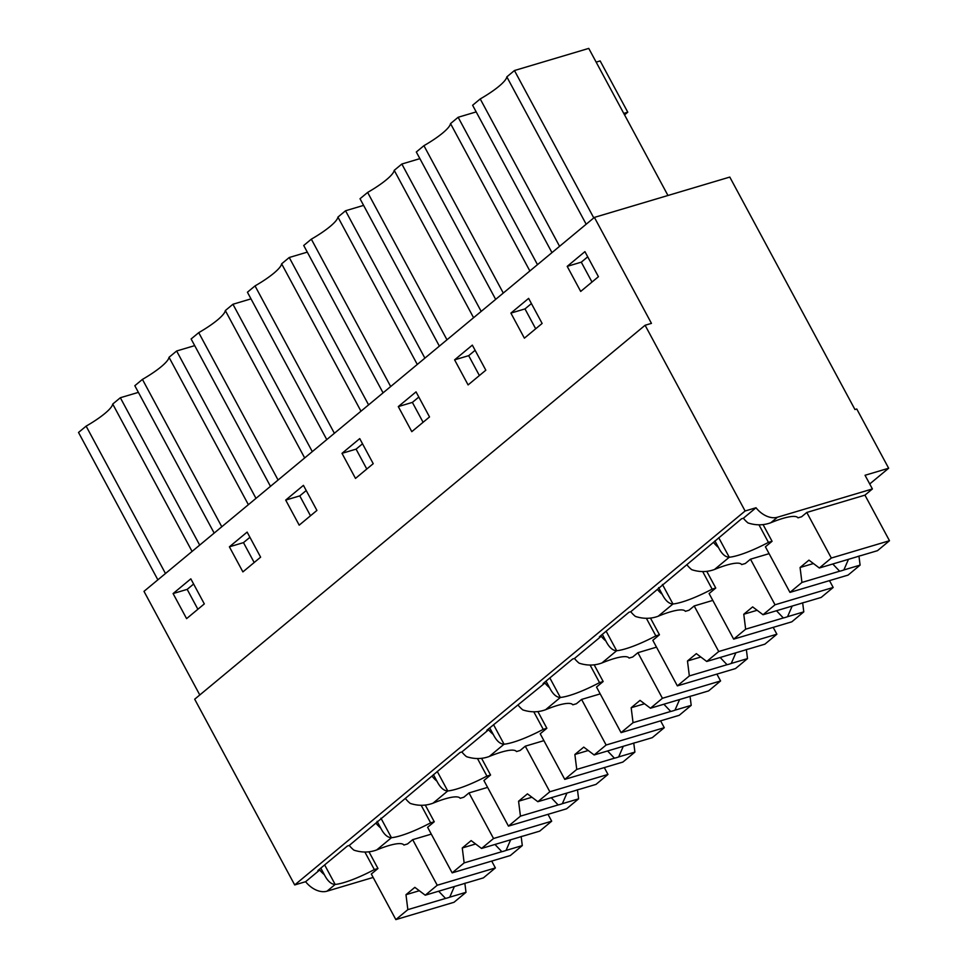 <?xml version="1.0" encoding="UTF-8"?>
<svg xmlns="http://www.w3.org/2000/svg" width="968" height="968" viewBox="0 0 968 968"><rect width="100%" height="100%" fill="white"/><g stroke="black" fill="none" stroke-linecap="round" stroke-linejoin="round"><path stroke-width="1.45" d="M745.106 510.995L645.099 325.26L651.452 323.373L594.4 217.401L729.787 177.071L854.95 409.524L856.765 408.992L888.66 468.234L865.041 475.276L872.398 488.949L777.449 517.227A21.151 14.544 50.3 0 1 756.008 507.752L745.106 510.995L294.695 884.946L305.61 881.703L319.718 869.978A21.151 14.544 50.3 0 0 324.353 874.685C327.608 881.086 331.213 884.341 335.158 884.45A47.928 9.801 151.7 0 0 374.326 869.579L377.968 868.502L371.313 874.019L395.851 919.6L454.004 902.285L465.995 892.327L464.87 883.312M872.398 488.949L864.944 495.144L806.792 512.459L801.613 516.755L797.983 517.844A47.928 9.801 151.7 0 0 770.818 522.732L777.449 517.227M888.66 468.234L869.724 483.964M594.4 217.401L143.99 591.351L199.795 694.976M584.926 251.644L598.43 276.703L580.691 291.428L567.2 266.357L584.926 251.644M416.034 391.871L429.526 416.942L411.799 431.655L398.296 406.596L416.034 391.871M355.498 478.41L341.994 453.339L359.733 438.613L373.224 463.684L355.498 478.41M528.625 298.386L542.128 323.445L524.39 338.171L510.898 313.1L528.625 298.386M472.336 345.128L485.827 370.2L468.101 384.913L454.597 359.854L472.336 345.128M260.622 557.169L242.895 571.894L229.392 546.823L247.13 532.097L260.622 557.169M285.693 500.081L303.432 485.355L316.923 510.426L299.197 525.152L285.693 500.081L299.777 495.882L306.215 490.534M186.594 618.637L173.091 593.566L190.829 578.84L204.321 603.911L186.594 618.637M645.099 325.26L194.689 699.211L294.695 884.946M756.008 507.752L743.376 518.243L741.561 518.775L630.773 611.728L628.958 612.26L599.398 636.799L601.213 636.266L574.472 658.47L572.657 659.014L543.096 683.541L544.923 683.009L486.795 730.295L488.622 729.751L461.869 751.955L460.054 752.499L349.266 845.439A21.151 14.544 50.3 0 0 353.913 850.146C361.79 852.711 369.389 852.651 376.709 849.94L391.447 837.707A47.928 9.801 151.7 0 0 430.627 822.836L434.257 821.759L427.614 827.277L452.153 872.858L510.305 855.543L522.296 845.584L521.171 836.57M349.266 845.439L347.451 845.984L317.903 870.522L319.718 869.978M743.376 518.243A21.151 14.544 50.3 0 0 748.01 522.938C755.887 525.503 763.498 525.442 770.818 522.732M373.152 877.444L327.039 891.177A21.151 14.544 -129.7 0 1 305.61 881.703M586.172 224.225L506.833 76.859L514.444 70.531L588.762 48.4L667.956 195.488M514.444 70.531L593.783 217.909M559.577 246.308L480.225 98.942A39.664 8.107 -28.3 0 0 506.833 76.859M551.966 252.624L472.614 105.258L480.225 98.942M417.281 364.452L337.929 217.086L345.54 210.77L363.593 205.385M345.54 210.77L424.891 358.136M390.673 386.534L311.333 239.169A39.664 8.107 -28.3 0 0 337.929 217.086M383.062 392.851L303.722 245.485L311.333 239.169M360.979 411.194L281.627 263.828L289.238 257.512L307.292 252.128M289.238 257.512L368.59 404.878M334.371 433.277L255.032 285.911A39.664 8.107 -28.3 0 0 281.627 263.828M326.773 439.593L247.421 292.227L255.032 285.911M529.871 270.967L450.531 123.602L458.142 117.273L476.195 111.901M458.142 117.273L537.482 264.651M503.275 293.05L423.923 145.684A39.664 8.107 -28.3 0 0 450.531 123.602M495.664 299.366L416.313 152L423.923 145.684M473.582 317.71L394.23 170.344L401.841 164.028L419.894 158.643M401.841 164.028L481.181 311.394M446.974 339.792L367.634 192.426A39.664 8.107 -28.3 0 0 394.23 170.344M439.363 346.108L360.023 198.743L367.634 192.426M214.17 533.09L134.818 385.724L142.429 379.396L221.781 526.761M248.377 504.679L169.025 357.313L176.636 350.997L194.701 345.624M176.636 350.997L255.988 498.363M169.025 357.313A39.664 8.107 -28.3 0 1 142.429 379.396M270.471 486.347L191.119 338.969L198.73 332.653L278.082 480.019M304.678 457.937L225.326 310.571L232.937 304.254L250.99 298.87M232.937 304.254L312.289 451.62M225.326 310.571A39.664 8.107 -28.3 0 1 198.73 332.653M192.075 551.433L112.724 404.055L120.335 397.739L138.4 392.367M120.335 397.739L199.686 545.105M165.48 573.516L86.128 426.138A39.664 8.107 -28.3 0 0 112.724 404.055M157.869 579.832L78.517 432.466L86.128 426.138M591.992 282.051L581.284 262.171L587.721 256.822M567.2 266.357L581.284 262.171M423.089 422.278L412.38 402.398L418.817 397.049M398.296 406.596L412.38 402.398M366.787 469.032L356.079 449.14L362.516 443.792M341.994 453.339L356.079 449.14M535.691 328.793L524.983 308.913L531.42 303.565M510.898 313.1L524.983 308.913M479.39 375.536L468.681 355.655L475.119 350.307M454.597 359.854L468.681 355.655M254.185 562.517L243.476 542.625L249.913 537.288M229.392 546.823L243.476 542.625M310.486 515.775L299.777 495.882M197.883 609.259L187.175 589.367L193.624 584.031M173.091 593.566L187.175 589.367M376.02 823.236A21.151 14.544 50.3 0 0 380.654 827.942C383.909 834.343 387.515 837.598 391.447 837.707L380.944 818.178M377.109 821.36L380.654 827.942M405.568 798.697A21.151 14.544 50.3 0 0 410.214 803.404C418.091 805.969 425.69 805.908 433.011 803.198L447.748 790.953A47.928 9.801 151.7 0 0 486.928 776.094L490.558 775.017L483.915 780.535L508.454 826.115L566.607 808.788L578.598 798.842L577.472 789.827M432.321 776.493A21.151 14.544 50.3 0 0 436.955 781.188C440.21 787.601 443.816 790.856 447.748 790.953L437.246 771.435M433.41 774.618L436.955 781.188M461.869 751.955A21.151 14.544 50.3 0 0 466.515 756.661C474.393 759.227 481.991 759.154 489.312 756.456L504.05 744.21A47.928 9.801 151.7 0 0 543.229 729.352L546.86 728.275L540.217 733.792L564.755 779.373L622.908 762.046L634.899 752.1L633.762 743.085M488.622 729.751A21.151 14.544 50.3 0 0 493.256 734.446C496.511 740.859 500.117 744.114 504.05 744.21L493.547 724.693M489.711 727.875L493.256 734.446M518.17 705.212A21.151 14.544 50.3 0 0 522.817 709.907C530.694 712.484 538.293 712.412 545.613 709.713L560.351 697.468A47.928 9.801 151.7 0 0 599.531 682.609L603.161 681.52L596.518 687.05L621.057 732.631L679.209 715.304L691.2 705.357L690.063 696.343M544.923 683.009A21.151 14.544 50.3 0 0 549.558 687.703C552.813 694.116 556.406 697.371 560.351 697.468L549.848 677.951M546.012 681.133L549.558 687.703M574.472 658.47A21.151 14.544 50.3 0 0 579.106 663.165C586.995 665.742 594.594 665.669 601.914 662.971L616.652 650.726A47.928 9.801 151.7 0 0 655.832 635.867L659.462 634.778L652.819 640.308L677.358 685.876L735.511 668.561L747.502 658.603L746.364 649.601M601.213 636.266A21.151 14.544 50.3 0 0 605.859 640.961C609.114 647.374 612.708 650.629 616.652 650.726L606.137 631.209M602.314 634.379L605.859 640.961M630.773 611.728A21.151 14.544 50.3 0 0 635.407 616.422C643.296 619 650.895 618.927 658.216 616.217L672.954 603.984A47.928 9.801 151.7 0 0 712.133 589.125L715.763 588.036L709.108 593.553L733.659 639.134L791.812 621.819L803.791 611.861L802.666 602.846M657.514 589.524A21.151 14.544 50.3 0 0 662.16 594.219C665.415 600.632 669.009 603.887 672.954 603.984L662.439 584.466M658.615 587.636L662.16 594.219M687.074 564.985A21.151 14.544 50.3 0 0 691.709 569.68C699.586 572.257 707.197 572.185 714.517 569.474L729.255 557.241A47.928 9.801 151.7 0 0 768.435 542.382L772.065 541.293L765.41 546.811L789.961 592.392L848.113 575.077L860.092 565.118L858.967 556.104M713.815 542.77A21.151 14.544 50.3 0 0 718.462 547.477C721.717 553.89 725.31 557.144 729.255 557.241L718.74 537.724M718.462 547.477L714.916 540.894M320.819 868.102L324.353 874.685M829.491 580.619L833.182 587.467L775.029 604.782L750.49 559.202L745.324 563.497L741.682 564.586A47.928 9.801 151.7 0 0 714.517 569.474M750.49 559.202L769.1 553.66M773.19 627.361L776.88 634.209L718.728 651.524L694.189 605.956L689.022 610.239L685.38 611.328A47.928 9.801 151.7 0 0 658.216 616.217M694.189 605.956L712.799 600.402M716.901 674.103L720.579 680.952L662.427 698.279L637.888 652.698L632.721 656.994L629.079 658.071A47.928 9.801 151.7 0 0 601.914 662.971M637.888 652.698L656.498 647.156M660.6 720.845L664.278 727.694L606.125 745.021L581.587 699.44L576.42 703.736L572.778 704.813A47.928 9.801 151.7 0 0 545.613 709.713M581.587 699.44L600.196 693.899M604.298 767.588L607.977 774.436L549.836 791.764L525.285 746.183L520.119 750.478L516.476 751.555A47.928 9.801 151.7 0 0 489.312 756.456M525.285 746.183L543.895 740.641M547.997 814.342L551.687 821.191L493.535 838.506L468.984 792.925L463.817 797.221L460.187 798.298A47.928 9.801 151.7 0 0 433.011 803.198M468.984 792.925L487.606 787.383M491.696 861.084L495.386 867.933L437.233 885.248L412.683 839.667L407.516 843.963L403.886 845.04A47.928 9.801 151.7 0 0 376.709 849.94M412.683 839.667L431.304 834.126M624.554 114.865L627.772 112.203L623.755 113.401M596.155 62.121L600.16 60.923L627.772 112.203M758.96 524.801L768.435 542.382M772.065 541.293L763.074 524.608M702.671 571.543L712.133 589.125M715.763 588.036L706.773 571.35M646.37 618.286L655.832 635.867M659.462 634.778L650.472 618.092M590.069 665.028L599.531 682.609M603.161 681.52L594.17 664.835M533.767 711.77L543.229 729.352M546.86 728.275L537.881 711.577M477.466 758.525L486.928 776.094M490.558 775.017L481.58 758.319M421.165 805.267L430.627 822.836M434.257 821.759L425.279 805.061M364.863 852.009L374.326 869.579M377.968 868.502L368.977 851.816M864.944 495.144L889.483 540.725L831.33 558.04L806.792 512.459M789.961 592.392L801.94 582.446L800.076 567.502L813.423 563.533M831.33 558.04L819.339 567.998L808.945 560.145L800.076 567.502M819.339 567.998L857.031 556.769A15.863 3.243 151.7 0 1 861.254 555.511L877.492 550.671L889.483 540.725M801.94 582.446L839.631 571.217A15.863 3.243 151.7 0 0 843.854 569.958L848.476 559.322M839.631 571.217L832.77 563.993M843.854 569.958L860.092 565.118M733.659 639.134L745.65 629.188L743.775 614.244L757.121 610.276M775.029 604.782L763.038 614.74L752.644 606.888L743.775 614.244M763.038 614.74L800.73 603.512A15.863 3.243 151.7 0 1 804.952 602.253L821.191 597.425L833.182 587.467M745.65 629.188L783.33 617.959A15.863 3.243 151.7 0 0 787.553 616.701L792.175 606.065M783.33 617.959L776.469 610.735M787.553 616.701L803.791 611.861M677.358 685.876L689.349 675.93L687.474 660.987L700.82 657.018M718.728 651.524L706.737 661.483L696.343 653.63L687.474 660.987M706.737 661.483L744.428 650.254A15.863 3.243 151.7 0 1 748.651 649.008L764.889 644.168L776.88 634.209M689.349 675.93L727.029 664.701A15.863 3.243 151.7 0 0 731.251 663.443L735.874 652.807M727.029 664.701L720.168 657.49M731.251 663.443L747.502 658.603M621.057 732.631L633.048 722.673L631.172 707.729L644.519 703.76M662.427 698.279L650.448 708.225L640.042 700.372L631.172 707.729M650.448 708.225L688.127 696.996A15.863 3.243 151.7 0 1 692.35 695.75L708.588 690.91L720.579 680.952M633.048 722.673L670.727 711.444A15.863 3.243 151.7 0 0 674.95 710.185L679.584 699.549M670.727 711.444L663.866 704.232M674.95 710.185L691.2 705.357M564.755 779.373L576.746 769.415L574.871 754.483L588.229 750.502M606.125 745.021L594.146 754.967L583.74 747.115L574.871 754.483M594.146 754.967L631.826 743.751A15.863 3.243 151.7 0 1 636.049 742.492L652.299 737.652L664.278 727.694M576.746 769.415L614.438 758.186A15.863 3.243 151.7 0 0 618.649 756.94L623.283 746.292M614.438 758.186L607.565 750.974M618.649 756.94L634.899 752.1M508.454 826.115L520.445 816.157L518.57 801.226L531.928 797.245M549.836 791.764L537.845 801.71L527.439 793.857L518.57 801.226M537.845 801.71L575.524 790.493A15.863 3.243 151.7 0 1 579.747 789.235L595.998 784.395L607.977 774.436M520.445 816.157L558.137 804.928A15.863 3.243 151.7 0 0 562.347 803.682L566.982 793.034M558.137 804.928L551.264 797.717M562.347 803.682L578.598 798.842M452.153 872.858L464.144 862.899L462.268 847.968L475.627 843.987M493.535 838.506L481.544 848.452L471.138 840.599L462.268 847.968M481.544 848.452L519.235 837.235A15.863 3.243 151.7 0 1 523.446 835.977L539.696 831.137L551.687 821.191M464.144 862.899L501.835 851.683A15.863 3.243 151.7 0 0 506.046 850.424L510.68 839.776M501.835 851.683L494.963 844.459M506.046 850.424L522.296 845.584M395.851 919.6L407.843 909.642L405.979 894.71L419.325 890.729M437.233 885.248L425.242 895.206L414.836 887.354L405.979 894.71M425.242 895.206L462.934 883.978A15.863 3.243 151.7 0 1 467.145 882.719L483.395 877.879L495.386 867.933M407.843 909.642L445.534 898.425A15.863 3.243 151.7 0 0 449.745 897.167L454.379 886.519M445.534 898.425L438.661 891.201M449.745 897.167L465.995 892.327M327.039 891.177L335.158 884.45L324.643 864.92"/></g></svg>
